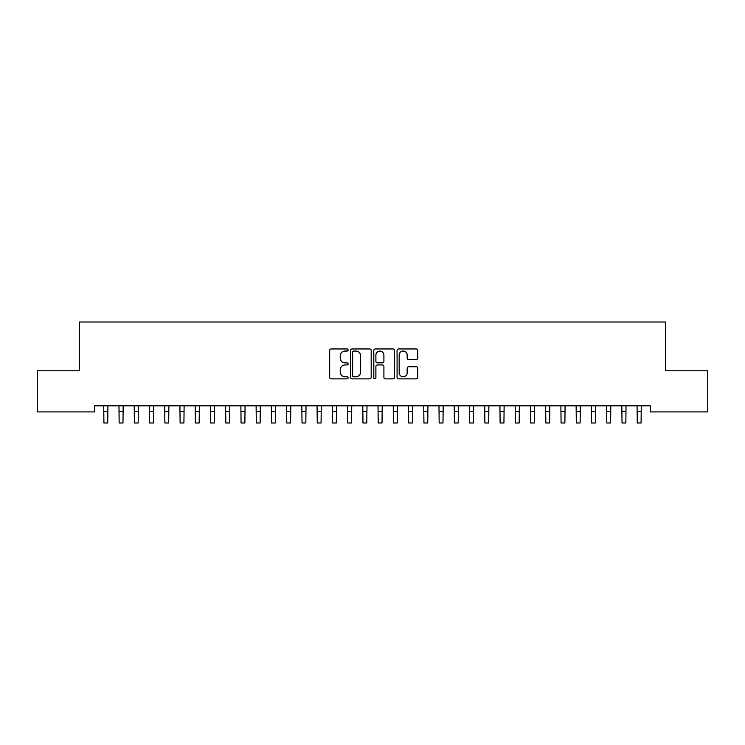 <?xml version="1.0" encoding="UTF-8"?>
<svg xmlns="http://www.w3.org/2000/svg" width="745" height="745" viewBox="0 0 745 745"><rect width="100%" height="100%" fill="white"/><g stroke="black" fill="none" stroke-linecap="round" stroke-linejoin="round"><path stroke-width="1.12" d="M348.12 350.001A1.043 1.043 0 0 0 347.068 348.958L331.18 348.958A1.499 1.499 0 0 0 329.681 350.448L329.681 377.37A1.499 1.499 0 0 0 331.18 378.87L347.068 378.87A1.043 1.043 0 0 0 348.12 377.827A1.043 1.043 0 0 0 347.068 376.774L345.019 376.774A4.787 4.787 0 0 1 340.232 371.988L340.232 369.744A4.787 4.787 0 0 1 345.019 364.957L347.068 364.957A1.043 1.043 0 0 0 348.12 363.914A1.043 1.043 0 0 0 347.068 362.862L345.019 362.862A4.787 4.787 0 0 1 340.232 358.075L340.232 355.84A4.787 4.787 0 0 1 345.019 351.053L347.068 351.053A1.043 1.043 0 0 0 348.12 350.001M416.213 359.5A1.499 1.499 0 0 0 417.712 358L417.712 350.448A1.499 1.499 0 0 0 416.213 348.958L398.566 348.958A1.499 1.499 0 0 0 397.066 350.448L397.066 377.37A1.499 1.499 0 0 0 398.566 378.87L416.213 378.87A1.499 1.499 0 0 0 417.712 377.37L417.712 368.254A1.499 1.499 0 0 0 416.213 366.754L408.66 366.754A1.499 1.499 0 0 0 407.161 368.254L407.161 372.779A4.004 4.004 0 0 1 403.166 376.774A4.004 4.004 0 0 1 399.162 372.779L399.162 355.048A4.004 4.004 0 0 1 403.166 351.053A4.004 4.004 0 0 1 407.161 355.048L407.161 358A1.499 1.499 0 0 0 408.66 359.5L416.213 359.5M650.301 405.82L94.699 405.82L94.699 411.911L37.25 411.911L37.25 370.768L79.464 370.768L79.464 322.008L665.536 322.008L665.536 370.768L707.75 370.768L707.75 411.911L650.301 411.911L650.301 405.82M371.187 350.448A1.499 1.499 0 0 0 369.697 348.958L352.05 348.958A1.499 1.499 0 0 0 350.55 350.448L350.55 377.37A1.499 1.499 0 0 0 352.05 378.87L369.697 378.87A1.499 1.499 0 0 0 371.187 377.37L371.187 350.448M375.303 348.958L392.95 348.958A1.499 1.499 0 0 1 394.45 350.448L394.45 377.37A1.499 1.499 0 0 1 392.95 378.87L385.398 378.87A1.499 1.499 0 0 1 383.908 377.37L383.908 366.456A1.499 1.499 0 0 0 382.409 364.957L377.398 364.957A1.499 1.499 0 0 0 375.899 366.456L375.899 377.827A1.043 1.043 0 0 1 374.856 378.87A1.043 1.043 0 0 1 373.813 377.827L373.813 350.448A1.499 1.499 0 0 1 375.303 348.958M353.689 351.053A1.043 1.043 0 0 0 352.646 352.096L352.646 375.731A1.043 1.043 0 0 0 353.689 376.774L355.859 376.774A4.787 4.787 0 0 0 360.645 371.988L360.645 355.84A4.787 4.787 0 0 0 355.859 351.053L353.689 351.053M383.908 355.123A4.004 4.004 0 0 0 379.903 351.128A4.004 4.004 0 0 0 375.899 355.123L375.899 361.372A1.499 1.499 0 0 0 377.398 362.862L382.409 362.862A1.499 1.499 0 0 0 383.908 361.372L383.908 355.123M103.723 405.82L103.918 422.992L107.727 422.992L107.923 405.82M118.967 405.82L119.153 422.992L122.972 422.992L123.158 405.82M134.202 405.82L134.398 422.992L138.207 422.992L138.402 405.82M149.438 405.82L149.633 422.992L153.442 422.992L153.638 405.82M164.682 405.82L164.878 422.992L168.687 422.992L168.873 405.82M179.917 405.82L180.113 422.992L183.922 422.992L184.117 405.82M195.162 405.82L195.348 422.992L199.157 422.992L199.353 405.82M210.397 405.82L210.593 422.992L214.402 422.992L214.588 405.82M225.633 405.82L225.828 422.992L229.637 422.992L229.833 405.82M240.877 405.82L241.063 422.992L244.872 422.992L245.068 405.82M256.112 405.82L256.308 422.992L260.117 422.992L260.312 405.82M271.348 405.82L271.543 422.992L275.352 422.992L275.548 405.82M286.592 405.82L286.778 422.992L290.597 422.992L290.783 405.82M301.827 405.82L302.023 422.992L305.832 422.992L306.027 405.82M317.063 405.82L317.258 422.992L321.067 422.992L321.263 405.82M332.307 405.82L332.503 422.992L336.312 422.992L336.498 405.82M347.543 405.82L347.738 422.992L351.547 422.992L351.742 405.82M362.787 405.82L362.973 422.992L366.782 422.992L366.978 405.82M378.022 405.82L378.218 422.992L382.027 422.992L382.213 405.82M393.258 405.82L393.453 422.992L397.262 422.992L397.458 405.82M408.502 405.82L408.688 422.992L412.497 422.992L412.693 405.82M423.737 405.82L423.933 422.992L427.742 422.992L427.937 405.82M438.973 405.82L439.168 422.992L442.977 422.992L443.173 405.82M454.217 405.82L454.403 422.992L458.222 422.992L458.408 405.82M469.452 405.82L469.648 422.992L473.457 422.992L473.652 405.82M484.688 405.82L484.883 422.992L488.692 422.992L488.888 405.82M499.932 405.82L500.128 422.992L503.937 422.992L504.123 405.82M515.168 405.82L515.363 422.992L519.172 422.992L519.367 405.82M530.412 405.82L530.598 422.992L534.407 422.992L534.603 405.82M545.647 405.82L545.843 422.992L549.652 422.992L549.838 405.82M560.883 405.82L561.078 422.992L564.887 422.992L565.082 405.82M576.127 405.82L576.313 422.992L580.122 422.992L580.318 405.82M591.362 405.82L591.558 422.992L595.367 422.992L595.562 405.82M606.598 405.82L606.793 422.992L610.602 422.992L610.798 405.82M621.842 405.82L622.028 422.992L625.847 422.992L626.033 405.82M637.077 405.82L637.273 422.992L641.082 422.992L641.277 405.82M103.918 411.566L107.727 411.566M119.153 411.566L122.972 411.566M134.398 411.566L138.207 411.566M149.633 411.566L153.442 411.566M164.878 411.566L168.687 411.566M180.113 411.566L183.922 411.566M195.348 411.566L199.157 411.566M210.593 411.566L214.402 411.566M225.828 411.566L229.637 411.566M241.063 411.566L244.872 411.566M256.308 411.566L260.117 411.566M271.543 411.566L275.352 411.566M286.778 411.566L290.597 411.566M302.023 411.566L305.832 411.566M317.258 411.566L321.067 411.566M332.503 411.566L336.312 411.566M347.738 411.566L351.547 411.566M362.973 411.566L366.782 411.566M378.218 411.566L382.027 411.566M393.453 411.566L397.262 411.566M408.688 411.566L412.497 411.566M423.933 411.566L427.742 411.566M439.168 411.566L442.977 411.566M454.403 411.566L458.222 411.566M469.648 411.566L473.457 411.566M484.883 411.566L488.692 411.566M500.128 411.566L503.937 411.566M515.363 411.566L519.172 411.566M530.598 411.566L534.407 411.566M545.843 411.566L549.652 411.566M561.078 411.566L564.887 411.566M576.313 411.566L580.122 411.566M591.558 411.566L595.367 411.566M606.793 411.566L610.602 411.566M622.028 411.566L625.847 411.566M637.273 411.566L641.082 411.566"/></g></svg>

